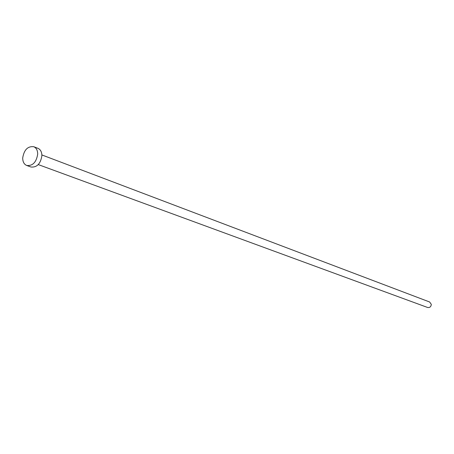 <?xml version="1.0" encoding="UTF-8"?>
<svg xmlns="http://www.w3.org/2000/svg" width="454" height="454" viewBox="0 0 454 454"><rect width="100%" height="100%" fill="white"/><g stroke="black" fill="none" stroke-linecap="round" stroke-linejoin="round"><path stroke-width="0.68" d="M41.876 154.939L429.626 301.989L431.3 304.339C431.05 306.768 429.813 307.812 427.577 307.471L38.272 164.592M33.749 146.71L37.937 148.327C40.508 149.48 41.825 151.925 41.887 155.671C40.599 163.781 36.961 167.56 30.968 167.01L26.741 165.483C24.09 164.342 22.745 161.862 22.7 158.032C24.022 149.86 27.705 146.086 33.749 146.71C36.32 147.868 37.637 150.325 37.693 154.088C36.399 162.226 32.745 166.028 26.741 165.483"/></g></svg>
